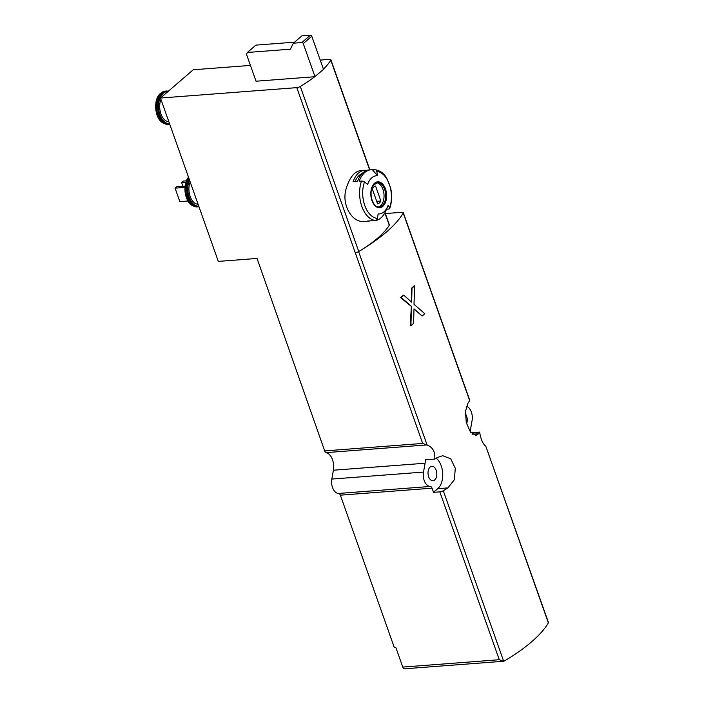 <?xml version="1.0" encoding="UTF-8"?>
<svg xmlns="http://www.w3.org/2000/svg" width="704" height="704" viewBox="0 0 704 704"><rect width="100%" height="100%" fill="white"/><g stroke="black" fill="none" stroke-linecap="round" stroke-linejoin="round"><path stroke-width="1.06" d="M443.291 490.723A132.229 42.935 -19.5 0 0 447.964 487.89L454.362 479.688L455.294 468.283L450.754 458.85L442.737 455.682L437.228 457.574A132.229 42.935 160.5 0 1 434.782 459.078L425.366 459.791A13.226 8.008 85.6 0 1 425.066 463.232L423.518 472.076A10.701 6.486 -94.4 0 0 430.267 486.455A3.15 1.91 -94.4 0 1 432.045 488.18L433.523 492.342L439.824 491.858A3.15 1.021 -19.5 0 0 443.291 490.723L503.677 661.241L504.539 660.915A132.229 42.935 160.5 0 0 548.108 623.322L548.205 621.826L485.778 446.151C482.847 443.951 480.806 439.27 479.635 432.106A132.229 42.935 -19.5 0 1 478.553 433.761L475.878 435.442L470.439 432.071L466.268 422.611L465.494 411.338L467.817 403.445A132.229 42.935 160.5 0 0 469.638 400.567A3.15 1.021 160.5 0 0 469.709 400.154L403.304 212.652A3.15 1.021 160.5 0 1 403.234 213.057A132.229 42.935 160.5 0 1 362.974 248.917A94.45 30.668 160.5 0 1 358.75 251.539A3.15 1.021 160.5 0 1 355.247 252.692L422.682 443.441L324.685 450.912L257.048 258.447L218.319 261.395L160.468 98.032L296.798 87.639A3.15 1.021 160.5 0 0 300.3 86.478A94.45 30.668 160.5 0 0 314.714 76.736L323.514 69.37L311.784 36.247A1.258 0.915 -130.8 0 0 310.385 35.2L301.893 35.851L293.374 43.199L290.365 49.192L247.394 52.466L255.913 45.118L294.562 42.17M434.782 459.078C435.266 451.783 432.722 447.137 427.152 445.148L422.682 443.441M414.674 285.833L412.007 288.13L411.646 302.183L403.823 295.187L401.157 297.484L411.532 306.398L410.89 325.732L413.556 323.435L414.005 308.854L422.154 316.017L424.82 313.72L413.987 304.286L414.674 285.833L414.014 285.877A132.229 42.935 160.5 0 1 411.673 288.147L411.497 302.051M413.996 308.994L422.154 316.017M403.823 295.187L403.48 295.214A132.229 42.935 160.5 0 1 400.497 297.537L411.365 306.416L410.203 325.785L410.89 325.732M360.369 170.623C354.376 171.618 349.694 177.452 346.333 188.118C340.93 204.371 352.062 223.08 364.241 221.426M389.646 207.838A94.45 44.097 -160.7 0 0 388.089 205.33A19.149 11.598 -94.4 0 1 387.614 206.562L385.81 210.83A25.502 15.444 -94.4 0 1 374.774 220.651A25.502 15.444 -94.4 0 1 373.173 220.642L375.452 220.466A2.517 1.998 -84.6 0 0 377.362 218.434A23.61 14.3 -94.4 0 1 364.452 181.975A94.45 44.097 -160.7 0 1 367.655 184.351A19.149 11.598 -94.4 0 1 377.617 175.754A94.45 74.765 -84.6 0 0 376.737 171.371A23.61 14.3 -94.4 0 1 389.646 207.838A2.517 1.179 -160.7 0 1 389.752 208.472A2.517 1.179 -160.7 0 1 388.722 209.018L386.505 209.185M364.452 181.975A2.517 1.179 -160.7 0 0 361.504 181.086L359.225 181.262A25.502 15.444 -94.4 0 1 370.894 169.796A25.502 15.444 -94.4 0 1 372.495 169.814L377.617 175.754M376.737 171.371A2.517 1.998 -84.6 0 0 375.047 169.638A2.517 1.998 -84.6 0 0 374.774 169.638L372.495 169.814M370.207 220.862A25.502 15.444 -94.4 0 1 368.623 221.126A25.502 15.444 -94.4 0 1 367.03 221.109L371.527 220.766A25.502 15.444 85.6 0 0 373.12 220.783L374.774 220.651M367.664 170.183L366.353 170.614M370.894 169.796L369.248 169.919A25.502 15.444 85.6 0 0 357.579 181.386L353.082 181.729A25.502 15.444 -94.4 0 1 364.751 170.262A25.502 15.444 -94.4 0 1 366.344 170.28M387.614 206.562A19.149 11.598 -94.4 0 1 378.127 213.928A94.45 74.765 -84.6 0 1 377.362 218.434M320.223 60.086L329.551 59.374A3.15 1.021 160.5 0 1 330.889 59.734A3.15 1.021 160.5 0 1 330.801 60.166A94.45 30.668 160.5 0 1 323.444 69.177M385 212.555L389.33 224.787A3.15 1.021 160.5 0 1 389.25 225.227A94.45 30.668 160.5 0 1 362.974 248.917M479.635 432.106L471.002 432.758M466.479 406.34A10.701 6.486 -94.4 0 1 472.076 420.534L470.527 429.387A13.226 8.008 85.6 0 0 470.254 431.825M403.304 212.652A3.15 1.021 160.5 0 0 401.975 212.282L385.352 213.55M426.228 444.981L326.19 452.61A13.226 8.008 -94.4 0 1 333.379 470.219L331.83 479.063A10.701 6.486 -94.4 0 0 338.58 493.442A3.15 1.91 -94.4 0 1 340.358 495.167L394.319 647.539L395.815 647.425L402.776 667.075A3.15 1.91 -94.4 0 0 404.65 668.8L503.422 661.267L499.268 659.718L402.776 667.075M250.439 65.41L193.23 69.766L160.468 98.032M247.394 52.466L246.488 54.261L256.036 81.215L314.714 76.736M296.798 87.639L355.247 252.692A3.15 1.021 160.5 0 1 355.133 252.701M326.19 452.61A3.15 1.91 -94.4 0 1 324.685 450.912M428.648 476.758A7.242 4.382 85.6 0 0 432.96 480.726A7.242 4.382 85.6 0 0 436.779 473.176A7.242 4.382 85.6 0 0 431.86 466.286A7.242 4.382 85.6 0 0 428.648 476.758M433.523 492.342L437.782 488.664A17.002 10.296 85.6 0 0 442.719 473.37A17.002 10.296 85.6 0 0 436.163 458.234M466.558 423.79A7.242 4.382 85.6 0 0 465.362 413.785M314.996 76.718L303.266 43.595A1.258 0.915 -130.8 0 0 301.866 42.548L293.374 43.199M168.872 121.748A14.168 8.58 -94.4 0 1 160.943 113.969A14.168 8.58 -94.4 0 1 160.934 99.352M162.906 95.92A14.168 8.58 -94.4 0 1 164.842 94.257M198.097 204.274A14.168 8.58 -94.4 0 1 190.168 196.495A14.168 8.58 -94.4 0 1 190.159 181.878M182.952 186.261L181.614 182.503L185.865 182.178M181.614 182.503L183.251 181.086L186.349 180.849M187.88 201.01L179.837 201.626L175.067 188.153L184.879 187.405M175.067 188.153L176.704 186.736L185.002 186.102M376.49 182.714A12.276 7.436 -94.4 0 1 382.967 189.429A12.276 7.436 -94.4 0 1 378.347 207.038M375.566 186.032A8.976 5.43 85.6 0 0 372.293 188.866L377.599 203.843A8.976 5.43 -94.4 0 0 380.873 201.018L375.566 186.032M362.27 173.422A22.986 13.913 85.6 0 0 355.018 181.579M376.71 201.335L380.873 201.018M401.157 297.484L400.497 297.537M403.234 213.057L469.638 400.567M358.618 251.61L427.152 445.148M485.778 446.151L548.31 622.732M375.452 220.466A25.502 15.444 -94.4 0 1 361.504 181.086M385.475 188.945A12.998 7.867 -94.4 0 1 378.893 207.724A12.998 7.867 -94.4 0 1 371.782 187.66A12.998 7.867 -94.4 0 1 385.475 188.945M358.75 251.539L300.3 86.478M389.25 225.227L384.859 212.828M369.653 169.893L330.801 60.166M425.066 463.232L333.379 470.219M432.045 488.18L340.358 495.167M439.824 491.858L499.268 659.718M423.518 472.076L331.83 479.063M430.267 486.455L338.58 493.442M447.964 487.89L437.782 488.664M478.553 433.761L472.516 434.218M301.866 42.548L310.385 35.2M303.266 43.595L311.784 36.247M169.532 123.622A16.06 9.724 -94.4 0 1 158.576 107.659A16.06 9.724 -94.4 0 1 167.922 91.599M169.734 124.203L169.083 124.291A16.685 10.102 -94.4 0 1 157.74 108.416A16.685 10.102 -94.4 0 1 166.54 91.01L160.486 93.403A16.43 9.953 -94.4 0 0 156.042 108.548A16.43 9.953 -94.4 0 0 162.73 122.839L167.983 124.37A16.685 10.102 -94.4 0 1 156.64 108.504A16.685 10.102 -94.4 0 1 165.449 91.098M162.554 122.725A16.139 9.777 -94.4 0 1 162.386 122.602A16.139 9.777 -94.4 0 1 155.813 108.566A16.139 9.777 -94.4 0 1 160.178 93.685A16.139 9.777 -94.4 0 1 160.336 93.544M198.757 206.149A16.06 9.724 -94.4 0 1 189.182 197.34A16.06 9.724 -94.4 0 1 189.499 180.004M198.959 206.73L198.299 206.818A16.685 10.102 -94.4 0 1 188.188 197.173A16.685 10.102 -94.4 0 1 189.077 178.825M198.299 206.818L197.208 206.897A16.685 10.102 -94.4 0 1 186.842 196.46A16.685 10.102 -94.4 0 1 188.681 177.698M197.208 206.897L191.954 205.366A16.43 9.953 -94.4 0 1 188.522 177.258M191.778 205.251A16.139 9.777 -94.4 0 1 191.611 205.128A16.139 9.777 -94.4 0 1 185.126 192.007A16.139 9.777 -94.4 0 1 188.505 177.188L184.976 191.981L191.954 205.366M384.613 189.306A12.276 7.436 -94.4 0 1 379.157 207.055C377.045 206.439 374.986 208.023 371.589 198.713C370.031 190.802 372.381 186.41 372.953 185.733L377.291 182.574A12.276 7.436 -94.4 0 1 384.613 189.306M364.751 170.262L360.369 170.597M368.623 221.126L364.241 221.461M389.752 208.472C391.952 201.881 392.207 194.894 390.518 187.502L386.734 178.147C385.07 175.595 382.483 171.107 375.047 169.638M369.89 169.875L330.889 59.734M168.45 91.142L166.54 91.01M169.083 124.291L167.983 124.37M160.486 93.403L160.178 93.685C153.199 99.537 154.598 117.885 162.386 122.602L162.73 122.839"/></g></svg>
